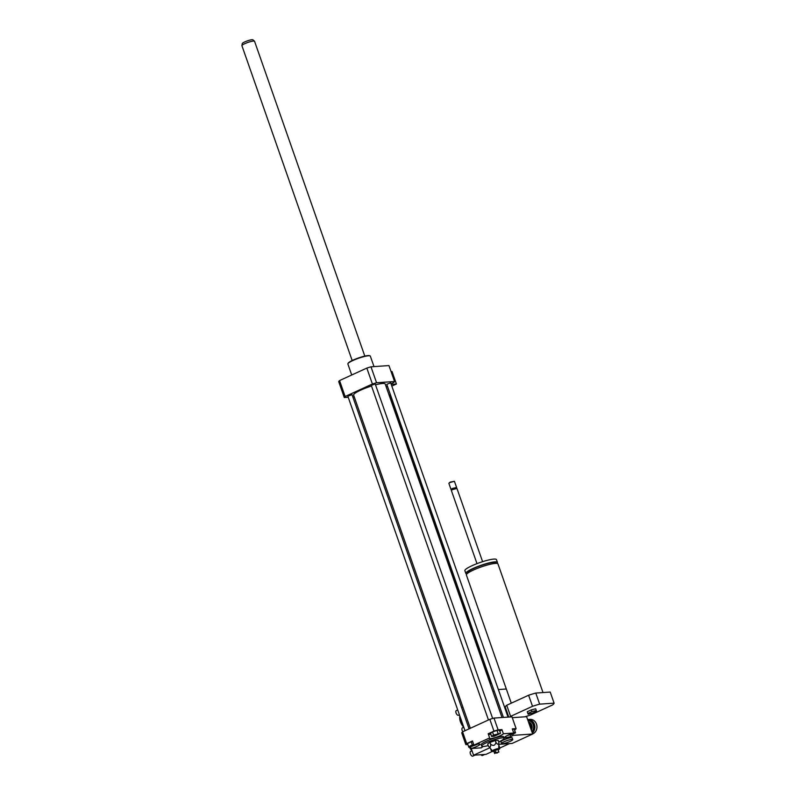 <?xml version="1.0" encoding="UTF-8"?>
<svg xmlns="http://www.w3.org/2000/svg" width="796" height="796" viewBox="0 0 796 796"><rect width="100%" height="100%" fill="white"/><g stroke="black" fill="none" stroke-linecap="round" stroke-linejoin="round"><path stroke-width="1.19" d="M389.254 395.532A3.721 0.597 -19.3 0 1 389.383 395.522A3.721 0.597 -19.3 0 1 389.96 395.632L490.843 683.704M390.896 396.07A6.318 1.015 -19.3 0 1 390.229 396.408M389.065 395.015A6.318 1.015 -19.3 0 1 390.418 394.716M386.16 386.697A6.318 1.015 -19.3 0 1 387.503 386.398M391.513 384.349L396.418 384.01L392.05 371.543L391.075 371.603M392.09 385.99L396.418 384.01M391.274 383.652L393.692 382.548A26.775 4.279 160.7 0 0 394.547 381.513L376.568 382.747A26.775 4.279 160.7 0 0 372.409 384.01L345.136 396.507A26.775 4.279 160.7 0 0 344.29 397.532L348.22 397.264M474.267 745.006L470.864 746.26L473.889 745.006M494.615 735.564L497.789 734.3L494.615 735.564M513.221 733.186L509.828 734.38M476.575 744.658L468.854 747.364L467.501 743.534L471.232 741.832L472.317 744.947L473.749 744.588M471.232 741.832L472.655 741.474M468.595 746.658L472.317 744.947M500.515 733.335L494.057 736.29L491.6 736.459L493.6 735.066L500.515 733.335L499.42 730.221L496.963 730.39L498.057 733.504M493.6 735.066L492.505 731.952L490.515 733.345L491.6 736.459M492.505 731.952L496.963 730.39M513.579 732.549L515.261 732.131L515.529 732.837L511.808 734.539L507.719 735.285M512.485 729.435L514.176 729.007L515.261 732.131M514.176 729.007L515.529 732.837M467.839 744.499L465.839 744.638A26.775 4.279 -19.3 0 1 466.695 743.603L472.476 740.957L473.928 745.116A7.433 1.184 -19.3 0 1 479.968 744.24A7.433 1.184 -19.3 0 1 471.113 748.538L470.545 746.937M503.38 733.743A7.433 1.184 -19.3 0 1 496.127 737.295A7.433 1.184 -19.3 0 1 489.401 738.399A7.433 1.184 -19.3 0 1 489.639 737.922L488.187 733.763L493.958 731.116A26.775 4.279 -19.3 0 1 498.117 729.852L501.928 729.594L503.38 733.743L513.748 733.036L512.286 728.877L516.097 728.619A26.775 4.279 -19.3 0 1 515.251 729.643L514.534 729.972M488.426 734.469A7.433 1.184 160.7 0 0 490.814 734.211M499.729 731.086A7.433 1.184 160.7 0 0 501.928 729.594M510.375 734.897L510.923 736.449A7.433 1.184 -19.3 0 1 504.883 737.335A7.433 1.184 -19.3 0 1 513.748 733.036M466.695 743.603L462.566 731.832A26.775 4.279 -19.3 0 0 461.72 732.857L465.839 744.638M483.361 746.479A7.433 1.184 -19.3 0 0 481.471 747.822L471.113 748.538M473.928 745.116L489.639 737.922M462.566 731.832L489.839 719.335L493.958 731.116M510.923 736.449L498.774 742.021L513.34 735.345L532.693 734.012L526.624 716.689L512.266 717.684M498.744 748.718L498.843 742.22C498.774 744.867 497.808 744.937 495.938 742.419C495.082 745.613 493.331 746.23 490.674 744.27C490.784 747.394 489.998 747.951 488.306 745.922L492.435 750.927A3.343 0.537 -19.3 0 1 495.401 749.285A3.343 0.537 -19.3 0 1 498.744 748.718A3.343 0.537 -19.3 0 1 496.485 750.021A3.343 0.537 -19.3 0 1 492.943 750.996A3.343 0.537 -19.3 0 1 492.435 750.927M488.306 745.922L487.65 744.021L490.008 742.37L495.271 740.519L498.177 740.32L498.843 742.22M495.938 742.419L495.271 740.519M490.674 744.27L490.008 742.37M493.759 750.628L497.729 748.996L493.759 750.628M488.197 745.603A11.9 1.9 -19.3 0 1 483.52 746.469A11.9 1.9 -19.3 0 1 481.68 746.101A11.9 1.9 -19.3 0 1 492.286 740.37A11.9 1.9 -19.3 0 1 504.137 738.24A11.9 1.9 -19.3 0 1 498.734 741.912M481.68 746.101L481.192 744.718A11.9 1.9 -19.3 0 1 491.799 738.987A11.9 1.9 -19.3 0 1 503.659 736.847L504.137 738.24M489.839 719.335A26.775 4.279 -19.3 0 1 493.988 718.072L511.977 716.838L516.097 728.619M493.988 718.072L498.117 729.852M351.723 374.996L347.872 364.011A11.9 1.9 -19.3 0 1 347.922 363.673A11.9 1.9 -19.3 0 1 352.917 360.508A11.9 1.9 -19.3 0 1 370.08 355.911A11.9 1.9 -19.3 0 1 370.339 356.15L374.001 366.608M347.922 363.673L348.15 363.215A11.522 1.841 -19.3 0 1 352.986 360.15A11.522 1.841 -19.3 0 1 369.623 355.693L370.08 355.911M352.837 396.945L354.25 396.856M375.802 384.767A16.736 2.677 -19.3 0 1 382.617 383.473A16.736 2.677 -19.3 0 1 385.204 383.99L502.007 717.524M470.317 728.28L353.623 395.055A16.736 2.677 -19.3 0 1 371.513 386.01M503.43 717.425L386.786 384.349L390.657 382.806L508.047 717.106M464.993 730.718L347.832 396.169L352.041 394.697L469.063 728.847M488.465 719.962L371.304 385.413L375.175 383.871L492.664 718.46M345.136 396.507L339.564 380.568A26.775 4.279 160.7 0 0 338.708 381.602L344.29 397.532M394.547 381.513L388.965 365.573L370.986 366.817A26.775 4.279 160.7 0 0 366.827 368.08L339.564 380.568M376.568 382.747L370.986 366.817M372.409 384.01L366.827 368.08M364.807 356.101L254.541 41.253A6.696 1.075 160.7 0 0 254.481 41.163L252.869 39.8A5.622 0.895 160.7 0 0 247.327 40.885A5.622 0.895 160.7 0 0 242.312 43.501L241.904 45.571A6.696 1.075 160.7 0 0 241.914 45.67L352.17 360.528M254.481 41.163A6.696 1.075 160.7 0 0 247.874 42.447A6.696 1.075 160.7 0 0 241.904 45.571M491.56 683.545A6.696 1.075 160.7 0 0 490.217 683.854M492.943 691.625L494.197 691.057M498.395 689.545L506.316 688.998M510.256 741.335A5.95 0.955 -19.3 0 1 504.634 743.305A5.95 0.955 -19.3 0 1 501.54 743.514A5.95 0.955 -19.3 0 1 506.843 740.648A5.95 0.955 -19.3 0 1 512.773 739.574A5.95 0.955 -19.3 0 1 510.256 741.335M501.54 743.514L500.933 741.773A5.95 0.955 -19.3 0 1 506.236 738.917A5.95 0.955 -19.3 0 1 512.166 737.842L512.773 739.574M528.156 714.231L527.867 713.465L531.937 711.594L536.295 710.51L536.584 711.276L532.514 713.136L528.156 714.231M531.937 711.594L531.33 709.863L527.26 711.733L527.867 713.465M531.33 709.863L535.688 708.778L536.295 710.51M535.688 708.778L536.584 711.276M511.281 703.176L466.376 574.971A16.736 2.677 -19.3 0 1 473.461 570.035A16.736 2.677 -19.3 0 1 489.281 564.493A16.736 2.677 -19.3 0 1 497.968 563.906L543.011 692.56M467.421 573.438L467.252 572.951A15.243 2.438 -19.3 0 1 473.7 568.463A15.243 2.438 -19.3 0 1 488.107 563.409A15.243 2.438 -19.3 0 1 496.027 562.881L496.197 563.359M466.854 573.946A16.736 2.677 -19.3 0 1 465.849 573.448A16.736 2.677 -19.3 0 1 472.933 568.513A16.736 2.677 -19.3 0 1 488.744 562.971A16.736 2.677 -19.3 0 1 497.43 562.384A16.736 2.677 -19.3 0 1 496.963 563.409M465.849 573.448L464.874 570.672A16.736 2.677 -19.3 0 1 471.958 565.747A16.736 2.677 -19.3 0 1 487.769 560.195A16.736 2.677 -19.3 0 1 496.455 559.618L497.43 562.384M476.993 563.648L451.352 490.435L452.616 489.56L456.964 488.475L482.605 561.678M451.75 489.779L456.904 488.416M451.67 489.749L450.994 489.401L452.247 488.525L456.605 487.431L456.287 488.127M450.994 489.401L448.864 483.331L450.128 482.456L454.416 481.311L456.605 487.431M448.874 483.252L450.198 482.097L454.416 481.311M509.898 716.977A23.8 3.801 -19.3 0 1 510.604 716.35L532.504 706.311A23.8 3.801 -19.3 0 1 539.658 704.142L554.096 703.147A23.8 3.801 -19.3 0 1 552.623 704.928L530.733 714.957A23.8 3.801 -19.3 0 1 524.673 716.828M554.096 703.147L550.215 692.062L535.778 693.057A23.8 3.801 160.7 0 0 528.624 695.226L506.724 705.256A23.8 3.801 160.7 0 0 505.331 706.808A23.8 3.801 -19.3 0 0 505.261 707.037L508.763 717.057M539.658 704.142L535.778 693.057M510.604 716.35L506.724 705.256M528.624 695.226L532.504 706.311M512.883 734.051L513.34 735.345M504.535 707.087L505.261 707.037M504.455 706.868L505.331 706.808M499.818 748.021L509.44 743.613L498.813 744.34L512.146 743.424L532.693 734.012M528.524 722.111A7.433 6.348 86.1 0 1 530.385 727.425M531.201 729.753A5.204 4.438 -93.9 0 0 528.494 722.022M529.39 723.395A4.607 3.93 86.1 0 1 530.793 728.589M532.325 732.987A7.433 6.348 -93.9 0 0 534.464 724.469A7.433 6.348 -93.9 0 0 528.007 719.524A7.433 6.348 -93.9 0 0 527.629 719.564M527.828 720.141A6.846 5.841 86.1 0 1 533.609 724.489A6.846 5.841 86.1 0 1 532.056 732.211M528.007 719.524L530.096 719.385A7.433 6.348 86.1 0 1 536.832 725.464A7.433 6.348 86.1 0 1 532.643 733.892M497.331 752.598L495.202 753.086L494.843 752.051L495.719 751.643L496.087 752.688L498.873 752.071L496.087 752.688M494.843 752.051L495.838 751.981M495.202 753.086L497.45 752.936M498.087 749.822A4.089 0.657 160.7 0 0 499.639 748.807L499.868 748.349A4.458 0.716 160.7 0 0 499.888 748.22A4.458 0.716 160.7 0 0 498.754 748.131M492.097 750.509A4.458 0.716 160.7 0 0 491.46 751.165A4.458 0.716 160.7 0 0 491.56 751.255L492.027 751.474A4.089 0.657 160.7 0 0 493.868 751.295M499.639 748.807A4.089 0.657 160.7 0 0 498.744 748.588M492.396 750.867A4.089 0.657 160.7 0 0 492.027 751.474M484.844 754.399L482.505 755.474A2.607 1.294 -114.6 0 1 482.267 755.533A2.607 1.294 -114.6 0 1 480.903 754.717M471.242 748.529L473.58 755.215L485.968 754.369L492.187 751.514M472.028 750.777L470.655 751.404A2.607 1.294 65.4 0 0 470.476 754.091A2.607 1.294 65.4 0 0 472.595 756.2A2.607 1.294 65.4 0 0 472.824 756.14L475.063 755.115M469.491 747.205A8.179 4.06 65.4 0 0 471.988 750.797M469.759 747.136A8.925 4.428 65.4 0 0 471.909 750.419M489.829 747.772L473.58 755.215M459.431 714.848L458.506 715.266A2.607 1.294 -114.6 0 1 458.277 715.325A2.607 1.294 -114.6 0 1 456.158 713.216A2.607 1.294 -114.6 0 1 456.337 710.529L457.7 709.913M463.769 727.226L462.406 727.852A2.607 1.294 65.4 0 0 462.874 731.693M463.63 726.838A8.925 4.428 65.4 0 1 459.869 716.101A8.179 4.06 65.4 0 0 459.799 716.36A8.179 4.06 65.4 0 0 463.74 727.245M462.884 707.057L461.63 707.634M531.3 730.041A5.204 4.438 -93.9 0 0 528.454 721.912M531.877 731.693A6.318 5.393 -93.9 0 0 533.201 724.678A6.318 5.393 -93.9 0 0 528.007 720.649M451.71 489.659L451.362 490.356M490.605 748.698L491.46 751.165M498.803 745.126L499.888 748.22M493.729 750.877L494.664 753.543M497.928 749.374L498.873 752.071"/></g></svg>
